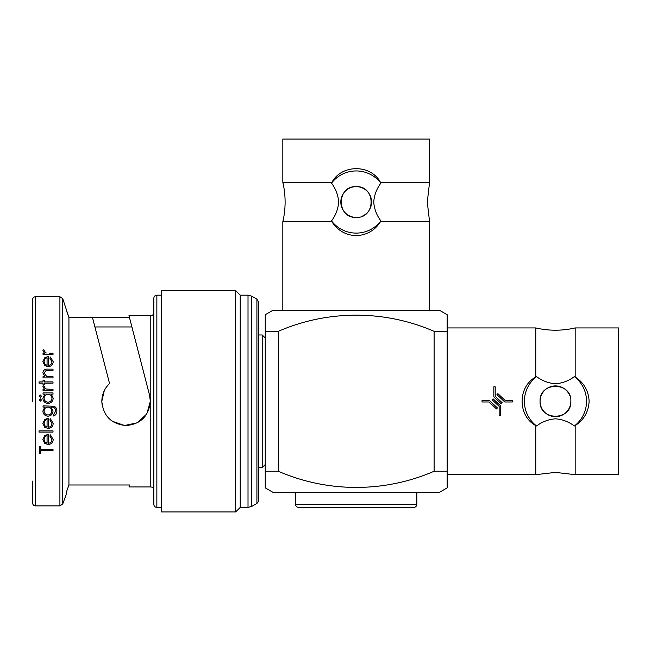 <?xml version="1.0" encoding="UTF-8"?>
<svg xmlns="http://www.w3.org/2000/svg" width="651" height="651" viewBox="0 0 651 651"><rect width="100%" height="100%" fill="white"/><g stroke="black" fill="none" stroke-linecap="round" stroke-linejoin="round"><path stroke-width="0.98" d="M282.827 182.321A86.404 86.404 0 0 1 282.827 221.739L331.92 221.739C337.576 230.487 345.673 235.141 356.195 235.686C366.725 235.133 374.821 230.487 380.477 221.739L380.876 220.917C376.652 215.294 374.268 208.995 373.723 202.03C374.26 195.105 376.636 188.806 380.876 183.134L380.477 182.321L429.57 182.321L429.57 139.045L282.827 139.045L282.827 182.321L331.92 182.321L331.522 183.134C335.745 188.774 338.129 195.072 338.666 202.03C338.113 209.012 335.737 215.31 331.522 220.917L331.92 221.739M535.757 425.575L536.57 425.974C542.21 421.75 548.508 419.366 555.466 418.821C562.391 419.358 568.689 421.742 574.353 425.974L575.175 425.575L575.175 474.669L618.45 474.669L618.45 327.925L575.175 327.925A86.404 86.404 0 0 1 535.757 327.925L535.757 377.019C517.496 386.824 517.635 415.916 535.757 425.575L535.757 474.669L555.466 472.39L575.175 474.669M575.175 327.925L575.175 377.019L574.353 376.62C568.738 380.835 562.44 383.219 555.466 383.764C548.5 383.219 542.21 380.843 536.57 376.62L535.757 377.019M413.8 507.406L298.589 507.406C296.734 507.21 295.725 506.201 295.562 504.379L416.835 504.379C416.673 506.201 415.663 507.21 413.8 507.406M150.096 397.916L150.34 401.293C148.892 416.046 140.811 424.135 126.082 425.551C111.345 424.127 103.257 416.038 101.825 401.293L104.266 390.698M132.495 329.219L149.567 395.222L150.34 401.293L146.809 413.898L137.353 422.776L124.569 425.502L112.232 421.205M251.799 506.397L251.799 296.197L256.909 299.143L256.909 503.451L251.799 506.397L248.015 507.406L240.227 507.406L240.227 295.18L235.678 290.631L161.399 290.631L161.399 511.955L235.678 511.955L235.678 290.631M129.492 484.987L128.988 486.948L129.492 484.987L68.933 484.987L68.933 317.598L62.765 298.695L62.765 503.898L59.908 505.892L59.908 296.701L35.585 296.701L35.585 505.892C33.754 505.729 32.745 504.72 32.55 502.865L32.55 481.105M153.823 504.379L153.823 298.215C154.018 296.351 155.028 295.342 156.858 295.18L156.858 507.406C155.028 507.243 154.018 506.234 153.823 504.379M102.321 396.435L101.825 401.293C101.947 394.294 104.526 388.378 109.555 383.537L92.507 317.598L129.492 317.598L128.988 315.645L150.788 315.645C152.619 315.483 153.628 314.474 153.823 312.618M129.492 317.598L149.567 395.222M66.727 311.406L68.933 317.598L92.507 317.598M66.727 491.188L68.933 484.987L66.727 491.188L66.727 493.01L62.765 503.898M49.867 419.903L50.436 418.821L49.867 419.903L51.966 423.573C51.795 425.795 50.566 427.007 48.296 427.211L48.296 418.292L44.829 419.382L42.868 423.394L44.732 427.292L42.868 423.394M54.017 406.24C55.962 407.16 56.914 408.722 56.865 410.927C56.922 408.73 55.97 407.16 54.017 406.24L43.047 405.874L43.047 407.103L44.789 407.103L42.868 411.05C43.169 414.166 44.878 415.883 47.995 416.192C51.079 415.891 52.755 414.191 53.016 411.082L51.103 407.103L51.624 407.103C54.245 407.054 55.579 408.372 55.636 411.05L53.716 414.793L53.716 416.022C55.856 415.029 56.906 413.336 56.865 410.927M265.242 464.586L262.215 467.613L262.215 334.972L258.423 334.972M447.156 314.718L447.156 331.343L447.156 314.718L439.571 310.34L272.826 310.34L265.242 314.718L265.242 487.876L272.826 492.254L439.571 492.254L447.156 487.876L447.156 471.243L447.156 474.669L535.757 474.669M434.103 471.243L447.156 471.243L447.156 331.343L434.103 331.343L434.103 471.243C384.456 492.856 327.673 492.758 278.294 471.243L278.294 331.343L265.242 331.343L265.242 314.718M265.242 487.876L265.242 471.243L278.294 471.243M278.294 331.343C327.673 309.835 384.456 309.738 434.103 331.343M331.522 220.917A31.077 31.077 0 0 0 380.876 220.917M429.57 310.34L429.57 221.739L427.292 202.03L429.57 182.321M380.477 221.739L429.57 221.739M282.827 310.34L282.827 221.739M331.92 182.321C341.572 164.198 370.671 164.06 380.477 182.321M362.094 216.238A15.388 15.388 0 0 0 356.195 186.642C336.38 185.673 336.315 218.362 356.195 217.418C376.058 218.37 376.042 185.698 356.195 186.642A15.388 15.388 0 0 0 340.815 202.03A15.388 15.388 0 0 0 356.195 217.418M575.175 377.019C583.923 382.674 588.569 390.771 589.122 401.293C588.569 411.823 583.923 419.911 575.175 425.575M574.353 425.974A31.077 31.077 0 0 0 574.353 376.62M447.156 327.925L535.757 327.925M569.674 395.393A15.388 15.388 0 0 0 540.078 401.293A15.388 15.388 0 0 0 555.466 416.681A15.388 15.388 0 0 0 570.854 401.293C571.806 381.437 539.134 381.453 540.078 401.293C539.109 421.116 571.79 421.173 570.854 401.293M495.208 396.247L502.214 402.782L501.286 403.783L493.84 396.841L493.84 386.816L495.208 386.816L495.208 396.247M512.337 401.976L504.802 401.976L496.949 394.652L497.877 393.66L505.339 400.617L512.337 400.617L512.337 401.976M499.146 415.769L499.146 406.346L492.14 399.812L493.067 398.811L500.513 405.752L500.513 415.769L499.146 415.769M482.017 400.617L489.552 400.617L497.413 407.941L496.477 408.934L489.015 401.976L482.017 401.976L482.017 400.617M536.57 376.62A31.077 31.077 0 0 0 536.57 425.974M447.156 487.054L447.156 474.669M380.876 183.134A31.077 31.077 0 0 0 331.522 183.134M102.061 404.629L101.825 401.293M32.55 401.293L32.55 299.729C32.745 297.873 33.754 296.864 35.585 296.701M32.55 493.01L32.55 491.188M44.512 353.224L42.868 350.791L44.512 353.224L43.047 353.224L43.047 354.453L53.016 354.453L53.016 353.224L49.663 353.224M44.268 350.401L44.097 351.027L44.268 350.401L43.21 349.725L42.868 350.791M44.829 357.635L48.296 356.553L44.829 357.635L42.868 361.647L44.732 365.545L48.06 366.692C51.299 366.383 53.008 364.706 53.187 361.679L50.436 357.074L49.867 358.164L51.966 361.834C51.836 363.999 50.607 365.211 48.296 365.471L48.296 356.553M49.663 389.257L53.016 389.257L53.016 390.486L43.047 390.486L43.047 389.257L44.512 389.257L42.868 386.824L43.21 385.758L42.868 386.824L43.21 385.758L44.268 386.434L44.097 387.06L44.268 386.434L44.097 387.06L46.245 389.038L49.663 389.257L46.245 389.038M40.769 453.454L40.769 450.476L53.016 450.476L53.016 449.255L40.769 449.255L40.769 446.277L39.369 446.277L39.369 453.454L40.769 453.454M49.867 435.999L51.966 439.669C51.836 441.842 50.615 443.054 48.296 443.307L48.296 434.388L44.829 435.47L42.868 439.482L44.732 443.38L48.06 444.527C51.299 444.218 53.008 442.55 53.187 439.515L50.436 434.909L49.867 435.999M47.067 435.609L47.067 443.176L45.033 441.988L44.097 439.425C44.138 437.48 45.122 436.211 47.067 435.609M45.033 441.988L47.067 443.176M39.019 432.109L53.016 432.109L53.016 430.889L39.019 430.889L39.019 432.109M44.732 427.292L48.06 428.439C51.242 428.179 52.951 426.511 53.187 423.427L50.436 418.821M47.067 419.521L47.067 427.089L45.033 425.9L44.097 423.329C44.162 421.36 45.155 420.082 47.067 419.521M44.097 410.944C44.292 408.576 45.586 407.29 47.979 407.103C50.396 407.274 51.673 408.584 51.787 411.025C51.681 413.409 50.436 414.728 48.044 414.972C45.611 414.728 44.292 413.385 44.097 410.944M43.047 392.935L43.047 394.156L44.886 394.156L42.868 398.192C43.145 401.35 44.854 403.091 48.003 403.425C51.16 403.132 52.894 401.398 53.187 398.225L51.291 394.156L53.016 394.156L53.016 392.935L43.047 392.935M44.097 398.176C44.284 395.718 45.603 394.384 48.052 394.156C50.469 394.384 51.771 395.727 51.966 398.184C51.746 400.593 50.428 401.936 48.019 402.204C45.603 401.944 44.292 400.601 44.097 398.176M39.198 400.015L40.338 401.154L41.469 400.015L40.338 398.876L39.198 400.015M39.198 396.166L40.338 397.305L41.469 396.166L40.338 395.027L39.198 396.166M39.019 383.138L43.047 383.138L43.047 384.887L44.268 384.887L44.268 383.138L53.016 383.138L53.016 381.909L44.268 381.909L44.268 380.16L43.047 380.16L43.047 381.909L39.019 381.909L39.019 383.138M43.047 377.889L53.016 377.889L53.016 376.669L46.734 376.473L44.097 373.088L46.058 370.517L53.016 370.37L53.016 369.141L47.922 369.141C44.952 368.914 43.267 370.159 42.868 372.868L44.846 376.669L43.047 376.669L43.047 377.889M47.067 357.773L47.067 365.341L45.033 364.153L44.097 361.59C44.13 359.653 45.122 358.384 47.067 357.773M45.033 364.153L47.067 365.341M46.245 353.005L44.097 351.027M248.015 507.406L248.015 295.18L240.227 295.18M128.988 486.948L150.788 486.948L150.788 315.645M416.835 504.379L416.835 492.254M94.924 326.957L131.909 326.957M256.909 299.143L258.423 301.771L258.423 500.822C258.789 501.018 258.284 501.897 256.909 503.451M240.227 507.406L235.678 511.955M161.399 507.406L156.858 507.406M59.908 505.892L35.585 505.892M262.215 467.613L258.423 467.613M265.242 338.007L262.215 334.972M161.399 295.18L156.858 295.18M59.908 296.701L62.765 298.695M150.788 486.948C152.619 487.111 153.628 488.12 153.823 489.975M251.799 296.197L248.015 295.18M295.562 504.379L295.562 492.254"/></g></svg>
